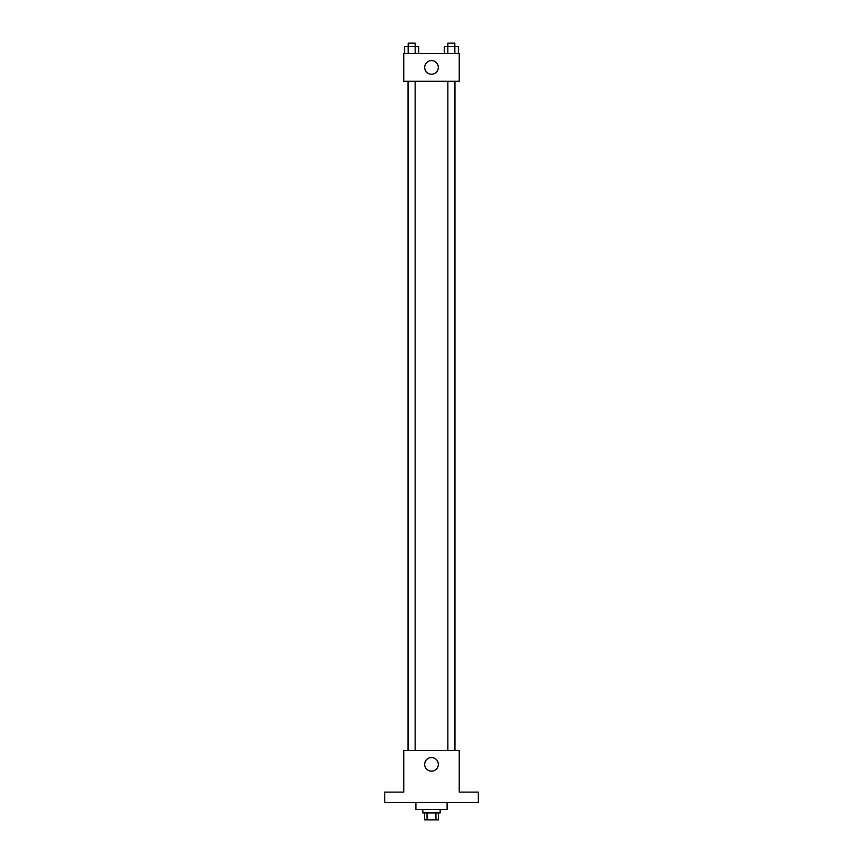 <?xml version="1.0" encoding="UTF-8"?>
<svg xmlns="http://www.w3.org/2000/svg" width="863" height="863" viewBox="0 0 863 863"><rect width="100%" height="100%" fill="white"/><g stroke="black" fill="none" stroke-linecap="round" stroke-linejoin="round"><path stroke-width="1.29" d="M435.944 812.914L435.944 819.85L424.564 819.85L424.564 812.914M435.944 819.85L438.436 819.85L438.436 812.914M440.173 809.451L440.173 812.914L422.827 812.914L422.827 809.451M427.056 812.914L427.056 819.85M415.901 802.514L415.901 809.451L447.099 809.451L447.099 802.514M478.307 802.514L384.693 802.514L384.693 792.115L403.765 792.115L403.765 750.497L459.235 750.497L459.235 792.115L478.307 792.115L478.307 802.514M438.318 764.37A6.818 6.818 0 0 1 428.091 770.281A6.818 6.818 0 0 1 428.091 758.469A6.818 6.818 0 0 1 438.318 764.37M454.941 81.295L454.941 750.497M447.865 750.497L447.865 81.295M415.135 81.295L415.135 750.497M459.235 81.295L403.765 81.295L403.765 53.549L459.235 53.549L459.235 81.295M438.318 67.422A6.818 6.818 0 0 1 428.091 73.323A6.818 6.818 0 0 1 428.091 61.521A6.818 6.818 0 0 1 438.318 67.422M458.339 53.549L458.339 46.613L444.326 46.613L444.326 53.549M454.833 46.613L454.833 53.549M454.801 46.613L454.801 43.15L447.865 43.15L447.832 53.549M418.674 53.549L418.674 46.613L404.661 46.613L404.661 53.549M408.199 46.613L408.199 43.15L415.135 43.15L415.168 53.549M408.167 46.613L408.167 53.549M408.059 81.295L408.059 750.497M454.801 750.497L454.801 81.295M408.199 81.295L408.199 750.497"/></g></svg>
